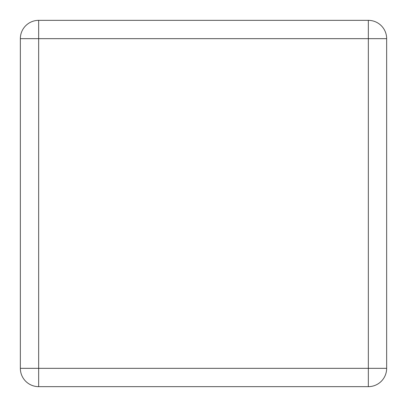 <?xml version="1.0" encoding="UTF-8"?>
<svg xmlns="http://www.w3.org/2000/svg" width="407" height="407" viewBox="0 0 407 407"><rect width="100%" height="100%" fill="white"/><g stroke="black" fill="none" stroke-linecap="round" stroke-linejoin="round"><path stroke-width="0.61" d="M386.65 368.335L386.65 38.665A18.315 18.315 0 0 0 368.335 20.35L38.665 20.35A18.315 18.315 0 0 0 20.35 38.665L20.35 368.335A18.315 18.315 0 0 0 38.665 386.65L368.335 386.65A18.315 18.315 0 0 0 386.65 368.335L368.335 368.335L368.335 38.665L38.665 38.665L38.665 368.335L368.335 368.335L368.335 386.65M386.65 87.21L386.65 124.43M386.65 282.57L386.65 319.79M319.79 386.65L282.57 386.65M20.35 124.43L20.35 87.21M282.57 20.35L319.79 20.35M386.65 38.665L368.335 38.665L368.335 20.35M20.35 368.335L38.665 368.335L38.665 386.65M38.665 20.35L38.665 38.665L20.35 38.665"/></g></svg>
